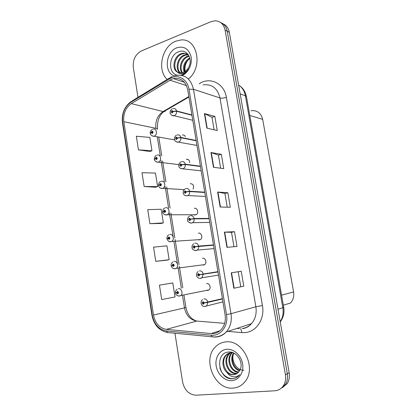 <?xml version="1.0" encoding="UTF-8"?>
<svg xmlns="http://www.w3.org/2000/svg" width="416" height="416" viewBox="0 0 416 416"><rect width="100%" height="100%" fill="white"/><g stroke="black" fill="none" stroke-linecap="round" stroke-linejoin="round"><path stroke-width="0.62" d="M194.298 215.025L196.128 214.744C199.108 213.205 197.46 207.376 194.319 208.322M198.801 239.99L200.398 239.569C203.2 237.91 201.443 232.331 198.39 233.178M203.362 265.127L204.688 264.618C207.319 262.855 205.468 257.509 202.498 258.263M206.606 290.373L207.776 290.467L209.009 289.9C211.474 288.054 209.544 282.916 206.643 283.577L206.575 283.587M189.639 162.703C189.504 160.181 188.391 159.037 186.285 159.271M193.086 189.015C194.189 185.661 193.253 183.882 190.284 183.685M185.344 136.583C184.657 135.252 183.648 134.748 182.322 135.07M251.009 110.755C257.062 110.037 260.952 112.902 262.673 119.361L293.587 291.964C294.252 296.374 293.197 300.076 290.42 303.061L283.338 305.178M175.677 41.226C161.928 46.327 156.749 70.122 167.175 79.435C156.749 70.122 161.928 46.327 175.677 41.226L180.695 40.014L175.677 41.226M225.42 341.947C221.536 342.399 218.202 344.048 215.426 346.897C201.958 359.424 214.666 390.047 233.054 388.086C237.812 387.738 241.769 385.627 244.925 381.758C257.15 367.838 242.564 338.92 225.42 341.947C221.536 342.399 218.202 344.048 215.426 346.897C201.958 359.424 214.666 390.047 233.054 388.086C237.812 387.738 241.769 385.627 244.925 381.758C257.15 367.838 242.564 338.92 225.42 341.947M172.006 79.04L173.42 78.598C180.84 77.522 185.598 81.224 187.694 89.71L225.098 314.803C225.924 320.668 224.645 325.577 221.26 329.524C218.436 332.504 215.067 333.845 211.146 333.549L166.369 329.384C159.515 328.11 155.22 323.331 153.483 315.058L123.822 121.701C123.068 113.792 125.564 107.765 131.31 103.615L172.006 79.04M171.761 77.548L130.894 102.274C124.597 106.829 121.862 113.438 122.694 122.101L152.272 315.229C154.17 324.293 158.876 329.534 166.395 330.949L211.172 335.182C220.584 336.419 228.628 325.837 226.496 314.621L188.989 89.242C187.611 79.95 179.286 74.454 171.761 77.548M280.504 388.757L285.236 384.748C287.29 381.602 287.981 377.941 287.316 373.766L227.23 31.231C226.356 26.889 224.162 23.998 220.652 22.552C224.162 23.998 226.356 26.889 227.23 31.231L287.316 373.766C287.981 377.941 287.29 381.602 285.236 384.748L280.504 388.757M243.781 286.187L233.844 288.252L243.781 286.187L241.228 271.222L231.244 272.839L233.844 288.252M240.75 286.666L238.212 271.736L231.244 272.839M238.212 271.736L241.228 271.222M226.949 247.338L237.011 246.449L234.494 231.691L224.385 232.149L226.949 247.338M233.964 246.719L231.52 232.31L224.385 232.149M231.52 232.315L234.494 231.691M206.856 128.112L217.266 130.551L214.854 116.407L204.407 113.568L206.856 128.112M214.115 129.813L211.988 117.312L204.407 113.568M211.994 117.343L214.854 116.407M213.455 167.279L223.756 168.641L221.312 154.294L210.969 152.526L213.455 167.279M220.636 168.23L218.41 155.111L210.969 152.526M218.41 155.132L221.312 154.294M220.152 207.017L230.334 207.272L227.854 192.722L217.63 192.046L220.152 207.017M227.25 207.194L224.916 193.44L217.63 192.046M224.921 193.45L227.854 192.722M183.695 82.061L184.059 81.89L183.695 82.061M188.391 79.019C203.45 67.246 197.449 37.705 180.695 40.014C197.449 37.705 203.45 67.246 188.391 79.019M174.949 333.232L182.588 381.982C184.543 390.317 189.025 394.722 196.03 395.2L274.685 390.796C278.299 390.53 281.185 388.877 283.338 385.83C285.402 382.663 286.094 378.981 285.423 374.78L225.092 30.118C223.72 24.144 220.36 21.039 215.004 20.8L210.954 21.684L141.398 50.944C135.413 54.257 132.714 59.764 133.302 67.454L137.982 97.323M159.458 285.147L161.694 299.53L175.016 296.988L172.801 282.948L159.458 285.147M144.144 186.514L157.602 186.581L155.47 173.082L142.002 172.708L144.144 186.514L155.568 187.242M138.45 149.848L151.949 150.738L149.848 137.42L136.334 136.224L138.45 149.848L149.947 151.512M155.761 261.342L169.135 259.693L166.946 245.835L153.561 247.156L155.761 261.342L167.034 260.135M149.916 223.673L163.327 222.893L161.174 209.222L147.742 209.68L149.916 223.673L161.262 223.449M163.327 222.893L161.158 223.475M157.602 186.581L155.464 187.278M151.949 150.738L149.843 151.549M169.135 259.693L166.93 260.156M282.412 387.665L287.113 383.682C289.156 380.552 289.843 376.912 289.177 372.762L229.341 32.334C228.472 28.018 226.294 25.142 222.799 23.702M187.528 159.245L187.585 159.578M191.89 114.946L176.535 110.958L173.134 111.384L171.959 110.588C170.81 111.821 170.94 112.616 172.344 112.97L173.155 111.488L172.224 112.258L172.073 111.301L172.546 111.618L173.134 111.384M173.155 111.488L176.587 111.27C176.686 113.438 175.88 114.915 174.164 115.705L171.891 115.378M191.937 115.242L176.587 111.27M153.057 129.137C156.64 127.748 157.893 134.94 154.263 136.105L154.133 136.131C152.682 136.812 150.051 134.514 150.29 133.448L151.195 132.714L152.324 133.52C153.426 132.33 153.306 131.55 151.954 131.175L151.18 132.61L152.069 131.877L152.225 132.813L151.762 132.491L151.195 132.714M152.464 132.59L151.757 132.454M151.18 132.61L150.322 133.271M152.443 132.626L151.762 132.491M196.123 140.447L180.866 137.452L177.455 137.92L176.264 137.088C175.11 138.299 175.24 139.1 176.66 139.49L177.471 138.024L176.54 138.772L176.358 137.821L176.857 138.143L177.455 137.92M177.471 138.024L180.918 137.769C181.033 139.807 180.294 141.242 178.708 142.074L176.301 141.856M196.175 140.748L180.918 137.769M200.403 166.192L185.24 164.211L181.818 164.715L180.617 163.847C179.452 165.032 179.582 165.844 181.012 166.275L181.834 164.824L180.892 165.547L180.679 164.601L181.215 164.923L181.818 164.715M181.834 164.824L185.292 164.528C185.416 166.436 184.756 167.825 183.305 168.688L180.773 168.605M200.455 166.499L185.292 164.528M204.724 192.182L189.654 191.23L186.222 191.781L185.011 190.876C183.836 192.036 183.966 192.852 185.411 193.326L186.243 191.89L185.624 192.015L185.292 192.592L185.042 191.646L185.614 191.974L186.222 191.781M186.243 191.89L189.706 191.552C189.842 193.341 189.249 194.672 187.938 195.556L187.216 195.853L185.312 195.619M204.771 192.494L189.706 191.552M209.082 218.421L194.116 218.52L190.674 219.118L189.452 218.171C188.261 219.305 188.396 220.126 189.852 220.646L190.694 219.222L190.065 219.336L189.732 219.903L189.452 218.967L190.674 219.118M190.694 219.222L194.168 218.842C194.308 220.516 193.783 221.796 192.598 222.69L191.651 223.101L189.914 222.903M209.134 218.733L194.168 218.842M190.325 219.289L190.06 219.289M157.175 155.09C160.649 153.826 162.074 160.696 158.61 162.037L158.184 162.136C156.338 162.666 153.982 160.061 154.393 159.422L155.314 158.766L156.458 159.604C157.565 158.439 157.44 157.654 156.083 157.238L155.298 158.662L156.192 157.95L156.38 158.881L155.886 158.558L155.314 158.766M156.619 158.616L155.88 158.517M155.298 158.662L154.45 159.234M156.603 158.657L155.886 158.558M161.33 181.293C164.7 180.154 166.28 186.706 162.994 188.219L162.276 188.396C161.309 188.932 158.366 187.127 158.532 185.64L159.474 185.068L160.623 185.942C161.746 184.803 161.621 184.007 160.248 183.555L159.458 184.964L160.358 184.272L160.581 185.198L159.474 185.068M160.81 184.891L160.046 184.834M159.458 184.964L158.642 185.448M160.8 184.933L160.051 184.876M165.521 207.745C168.797 206.726 170.518 212.992 167.404 214.646L166.41 214.916C165.62 215.374 162.62 213.814 162.713 212.118L163.675 211.624L164.835 212.534C165.968 211.422 165.838 210.621 164.455 210.127L163.66 211.52L164.57 210.85L164.814 211.775L163.675 211.624M165.038 211.416L164.247 211.406M163.66 211.52L162.937 211.9M165.027 211.458L164.258 211.448M184.106 72.098C182.473 66.154 184.35 61.417 189.732 57.886M184.668 71.781C183.435 66.357 185.177 61.937 189.894 58.521M182.036 72.831C178.147 68.307 181.204 58.198 187.632 56.217L188.958 55.864M182.53 72.712C179.046 67.969 182.229 58.469 188.406 56.529L189.166 56.306M180.154 72.956C174.689 69.514 177.128 57.164 184.486 54.938L188.131 54.527M180.612 72.977C175.536 69.233 178.147 57.418 185.276 55.26L188.323 54.798M181.366 75.026L181.99 74.812C184.699 73.741 186.919 71.76 188.656 68.864C186.971 71.427 184.959 73.013 182.634 73.622C180.643 74.074 178.968 73.611 177.606 72.233L181.73 72.888L183.248 72.478C185.728 71.474 187.632 69.555 188.958 66.721C193.034 58.516 186.436 48.729 179.088 51.589C168.392 54.668 167.747 73.934 177.429 75.176M177.606 72.233C171.392 69.425 173.482 56.014 181.293 53.643L183.466 53.18L187.944 54.283M178.833 72.722C172.208 70.346 174.054 56.41 182.099 53.971L184.267 53.508L187.242 53.898M185.541 72.66C184.205 68.052 185.146 63.705 188.354 59.618M182.281 75.509C188.443 72.67 192.556 63.851 191.032 56.545C188.64 48.672 183.882 45.76 176.764 47.809C165.677 51.735 163.717 72.275 174.054 75.873M239.585 370.692C232.955 369.33 229.356 358.68 233.615 353.007M239.84 370.245C233.646 368.566 230.355 358.805 234.016 353.205M238.477 372.221C230.568 372.575 225.399 358.852 231.676 352.976L232.003 352.654M238.774 371.878C231 371.743 226.314 358.415 232.404 352.69L232.424 352.669M237.182 373.37L236.007 373.537C227.958 374.431 222.232 360.204 228.743 354.125L230.381 352.784M237.52 373.116L236.74 373.204C228.701 374.098 222.976 359.908 229.481 353.834L230.781 352.721M227.12 372.648C229.081 374.166 231.166 374.863 233.381 374.733C235.503 374.551 237.281 373.62 238.716 371.946L239.715 370.464C244.28 363.35 236.99 351.104 228.883 352.035C214.526 352.466 218.124 378.929 231.618 378.804L232.31 378.784C235.128 378.55 237.479 377.312 239.372 375.076L239.715 374.629C237.786 376.464 235.498 377.161 232.861 376.714C230.604 376.262 228.691 374.91 227.12 372.648C222.284 368.748 221.374 359.507 225.758 355.295C227.271 353.777 229.008 352.914 230.963 352.7L232.924 352.711M236.096 374.01L233.792 374.546C225.716 375.435 219.965 361.114 226.507 354.999L229.221 353.08M243.885 370.198C237.567 370.672 231.712 362.419 233.064 355.28M226.637 349.294C219.601 349.944 214.781 357.75 216.174 366.007C217.464 374.275 224.718 381.165 231.821 380.635C238.945 380.234 244.088 372.315 242.606 363.808C241.223 355.29 233.652 348.52 226.637 349.294M235.903 377.827C230.142 380.765 221.832 375.586 219.84 367.791M213.486 244.915L198.619 246.08L195.166 246.724L193.934 245.742C192.733 246.844 192.868 247.681 194.34 248.243L195.187 246.834L194.558 246.927L194.22 247.489L194.064 246.542M213.533 245.196L196.321 246.672M194.054 246.49L194.548 246.886L198.676 246.407C198.817 247.972 198.354 249.2 197.288 250.094L196.134 250.619L194.584 250.468M213.538 245.227L198.676 246.407M194.548 246.886L195.166 246.724M217.927 271.664L199.706 274.607L198.463 273.582C197.252 274.664 197.387 275.506 198.874 276.11L199.727 274.721L199.092 274.794L198.749 275.356L198.411 274.425L199.706 274.607M217.974 271.929L199.092 274.794M217.948 271.783L199.082 274.752M199.727 274.721L203.226 274.248L202.01 277.774L200.663 278.413L199.321 278.304M217.979 271.981L203.226 274.248M222.414 298.667L204.292 302.775L203.034 301.709C201.812 302.76 201.952 303.612 203.45 304.262L204.313 302.89L203.668 302.947L203.325 303.498L202.961 302.578L204.292 302.775M222.43 298.771L203.668 302.947M204.313 302.89L207.823 302.375L206.757 305.734L205.234 306.488L204.131 306.42M222.466 298.99L207.823 302.375M169.759 234.458C172.947 233.553 174.777 239.548 171.85 241.332L170.586 241.696C169.203 242.003 167.986 241.051 166.936 238.852L167.913 238.441L169.083 239.392C170.227 238.3 170.102 237.489 168.698 236.959L167.898 238.337L168.496 238.238L168.818 237.687L169.094 238.607L167.913 238.441M169.296 238.196L168.496 238.238M167.898 238.337L166.894 238.571L167.471 238.571M169.291 238.238L168.501 238.28M174.034 261.435C177.138 260.634 179.072 266.391 176.322 268.273L174.803 268.741C172.864 268.679 171.662 267.717 171.2 265.845L172.198 265.522L173.378 266.505C174.533 265.444 174.403 264.623 172.988 264.051L172.177 265.413L172.78 265.33L173.108 264.784L173.41 265.704L172.198 265.522M173.586 265.236L172.78 265.33M173.586 265.247L173.212 265.294L173.586 265.242M172.177 265.413L172.786 265.377M178.355 288.673C181.386 287.976 183.399 293.514 180.82 295.485L179.067 296.057C176.862 295.656 175.672 294.674 175.505 293.103L176.519 292.864L177.715 293.894C178.875 292.854 178.745 292.027 177.32 291.408L176.504 292.755L177.112 292.692L177.44 292.152L177.762 293.067L176.519 292.864M177.913 292.542L177.112 292.692M176.504 292.755L175.458 292.812C175.292 291.403 175.848 290.217 177.117 289.245M177.918 292.583L177.117 292.734M249.787 115.45L262.673 119.361M281.559 295.136L293.587 291.964M243.329 328.323L243.422 328.692M199.368 83.606L199.701 83.413C210.387 76.638 224.328 83.58 226.398 97.38L262.428 305.547L255.871 306.764L219.981 97.952C217.495 88.171 211.864 83.819 203.096 84.895M262.428 305.547C264.961 318.666 256.604 331.635 245.388 332.571L241.712 332.608L227.869 331.37M242.237 328.494C245.804 328.047 248.872 326.44 251.441 323.684C255.377 319.103 256.854 313.461 255.871 306.764L231 313.69C232.029 320.913 230.474 326.971 226.335 331.874C222.778 335.676 218.525 337.381 213.569 336.991L212.316 336.82C217.646 337.402 222.316 335.754 226.335 331.874L251.441 323.684C249.241 326.336 246.47 327.954 243.116 328.536M172.177 76.56L170.664 77.298L169.348 78.738M152.272 315.229L151.928 315.203L122.45 122.658L122.694 122.101M166.395 330.949L167.612 332.53L168.958 332.701L167.861 332.55M169.51 78.005L132.366 100.766L130.894 102.274M211.172 335.182L212.316 336.82L167.612 332.53C159.136 330.72 153.91 324.948 151.934 315.219M226.496 314.621L231 313.69L193.471 89.289L188.989 89.242M173.67 75.993L175.843 75.452C184.995 74.209 190.871 78.822 193.471 89.289L219.981 97.952C221.692 98.353 223.829 98.16 226.398 97.38M285.423 374.78L289.177 372.762M225.092 30.118L229.341 32.334M237.125 328.354L239.283 328.536M199.701 83.413L199.81 83.756M240.287 328.666C241.16 329.311 241.634 330.621 241.712 332.608M153.483 315.058L184.475 307.887C186.144 315.552 190.258 319.946 196.81 321.074L224.64 323.352M166.369 329.384L196.81 321.074L198.515 321.214M211.146 333.549L220.002 330.736M169.806 80.122L186.482 85.628M131.31 103.615L163.093 111.55C157.57 115.362 155.173 120.952 155.901 128.315L157.508 129.199C157.071 121.077 159.162 115.227 163.784 111.649L163.093 111.55L188.833 96.559M123.822 121.701L155.901 128.315M157.238 136.713L160.254 155.662M161.049 160.675L164.408 181.766M165.199 186.737L168.594 208.099M169.385 213.054L173.176 236.886M173.919 241.55L177.486 263.968M178.188 268.393L181.329 288.137M182.447 295.162L184.475 307.887L185.916 307.44C187.491 314.73 191.064 319.259 196.622 321.058M165.885 109.923C165.558 111.072 164.856 111.644 163.784 111.649L188.911 97.027M220.459 207.022L217.942 192.083M213.767 167.32L211.286 152.604M207.173 128.185L204.729 113.682M227.25 247.312L224.697 232.144M234.146 288.189L231.546 272.792M280.207 321.719C282.797 317.626 283.676 312.983 282.838 307.788L245.378 95.758C244.452 90.99 242.2 87.428 238.612 85.077M240.162 93.891L245.378 95.758L246.48 96.751M240.037 86.107C243.298 88.447 245.44 91.952 246.454 96.632L283.728 307.382L278.018 309.27M280.244 321.916C283.421 317.616 284.58 312.775 283.728 307.382L283.722 307.351M172.978 108.581L173.087 108.56C174.824 108.202 175.973 109.002 176.535 110.958M174.6 139.906L152.142 135.881M177.299 134.971C179.093 134.602 180.279 135.429 180.866 137.452M181.641 161.616C183.446 161.294 184.647 162.157 185.24 164.211M186.02 188.521C187.845 188.25 189.056 189.15 189.654 191.23M190.45 215.696C192.291 215.472 193.513 216.414 194.116 218.52M178.786 164.616L156.38 161.923M184.137 189.628L160.675 188.224M196.128 214.744L165.022 214.781M194.917 243.142C196.778 242.965 198.011 243.948 198.619 246.08M199.43 270.863C201.308 270.738 202.556 271.757 203.169 273.92M203.991 298.86C205.889 298.787 207.147 299.848 207.766 302.042M200.398 239.569L169.437 241.602M204.688 264.618L176.322 268.273L175.198 268.783L173.909 268.679M209.009 289.9L180.82 295.485L179.53 296.093M179.431 296.109L178.443 296.026M173.42 78.598L184.418 82.306M131.108 101.514C124.41 106.626 121.519 113.641 122.434 122.559M283.338 385.83L287.113 383.682M237.021 328.385L239.184 328.572M158.746 136.994L161.756 155.875M162.552 160.872L165.906 181.891M166.691 186.841L170.087 208.125M170.872 213.065L174.845 238.004M175.089 239.533L179.083 264.586M179.353 266.261L182.796 287.872M183.914 294.876L185.916 307.46M192.78 120.297L174.148 115.71C172.567 116.584 169.806 113.63 170.191 113.043C169.744 112.876 170.342 109.652 172.219 108.841M172.427 111.389L172.078 111.301M152.381 131.945L152.058 131.882M152.266 129.402C150.66 130.655 149.989 131.898 150.244 133.125M176.561 135.231C175.152 135.387 173.976 138.913 174.424 139.147L174.84 140.447C175.651 141.69 176.836 142.256 178.402 142.142L196.955 145.423M176.727 137.888L176.358 137.821M180.955 161.876C179.291 162.978 178.563 164.336 178.771 165.958C178.932 166.353 178.703 168.402 182.681 168.849L201.172 170.815M181.064 164.648L180.679 164.601M185.37 188.791C183.659 189.821 182.926 191.235 183.165 193.04C183.414 193.638 183.326 195.421 187.002 195.816L187.938 195.556L205.436 196.466M185.437 191.672L185.042 191.646M189.566 216.076C187.975 217.105 187.32 218.54 187.611 220.371C187.408 221.541 188.661 222.435 191.37 223.059L192.598 222.69L209.742 222.399M189.847 218.962L189.452 218.967M156.494 158.007L156.156 157.96M156.432 155.355C154.861 155.756 153.962 158.876 154.346 159.104M160.638 184.324L160.295 184.298M160.644 181.553C158.964 181.875 158.101 185.338 158.486 185.338M164.824 210.891L164.471 210.886M164.84 208.026C163.592 208.333 162.869 209.607 162.672 211.838M187.434 54.808L186.649 54.486M184.267 53.508L183.466 53.18M232.404 352.69L231.676 352.976M229.481 353.834L228.743 354.125M226.507 354.999L225.758 355.295M193.825 243.636C192.291 244.748 191.724 246.215 192.114 248.024C192.15 249.278 193.372 250.125 195.785 250.572L197.288 250.094L214.094 248.602M194.298 246.527L193.908 246.558M198.141 271.471C195.359 273.764 196.16 278.429 200.247 278.372L202.01 277.774L218.499 275.09M198.791 274.368L198.411 274.425M202.524 299.577C199.451 301.985 201.744 307.044 204.755 306.452L222.945 301.86M203.325 302.489L202.961 302.578M169.047 237.718L168.693 237.739M168.88 234.837C167.674 235.269 167.008 236.512 166.889 238.56M173.306 264.81L172.962 264.852M172.968 261.908C171.595 262.86 170.986 264.077 171.153 265.559M177.606 292.167L177.268 292.23"/></g></svg>

